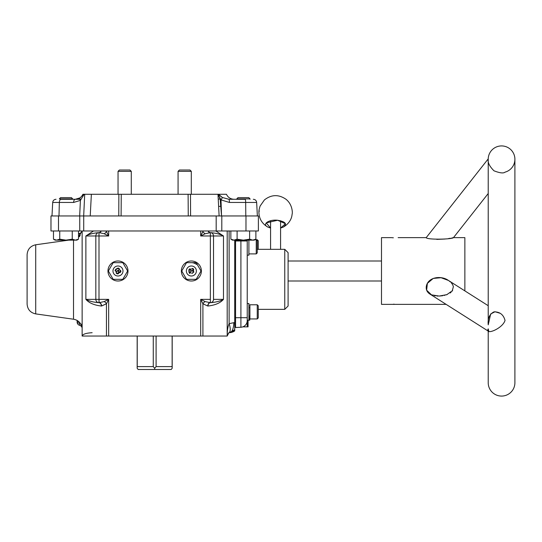 <?xml version="1.0" encoding="UTF-8"?>
<svg xmlns="http://www.w3.org/2000/svg" width="542" height="542" viewBox="0 0 542 542"><rect width="100%" height="100%" fill="white"/><g stroke="black" fill="none" stroke-linecap="round" stroke-linejoin="round"><path stroke-width="0.81" d="M500.151 313.296L495.022 311.738L490.673 313.981L488.22 324.841L488.22 159.287C487.61 162.519 489.528 166.353 493.972 170.798C499.758 173.054 503.45 173.508 505.036 172.146A13.34 13.34 0 0 0 501.757 145.927A13.34 13.34 0 0 0 488.22 158.867L488.22 159.287C487.61 162.519 489.528 166.353 493.972 170.798C499.758 173.054 503.45 173.508 505.036 172.146A13.34 13.34 0 0 0 514.9 159.267L514.9 382.733A13.34 13.34 0 0 1 501.56 396.073A13.34 13.34 0 0 1 488.22 382.733L488.22 328.872L488.843 331.487M398.14 237.647L426.208 237.647C426.825 239.896 451.933 239.408 453.471 237.647L488.22 193.508M488.22 158.867A13.34 13.34 0 0 1 501.757 145.927A13.34 13.34 0 0 1 514.9 159.267L514.9 382.733A13.34 13.34 0 0 1 501.56 396.073A13.34 13.34 0 0 1 488.22 382.733L488.22 328.872C484.663 335.694 502.529 328.784 505.036 320.424C503.457 314.597 499.771 311.752 493.992 311.874C489.534 314.055 487.61 318.378 488.22 324.841L488.22 158.867L426.208 237.647C426.825 239.896 451.933 239.408 453.471 237.647L453.173 237.708M453.085 237.728L451.723 237.999M450.375 238.25L448.471 238.568M445.016 239.029L436.771 239.381M448.654 280.587L448.403 280.431C441.486 275.431 428.749 276.759 426.466 285.62C425.7 289.198 426.811 291.989 429.799 293.994L428.485 292.971M426.466 289.652L426.208 287.863M451.398 282.924L452.502 284.428L451.398 282.924M452.665 284.713L453.342 286.494L452.665 284.713M453.376 286.657L452.184 291.162L453.376 286.657M451.052 292.321L450.151 292.998L451.052 292.321M447.272 294.482L446.127 294.895L447.272 294.482M427.299 291.542L426.723 290.41L429.847 294.021M464.867 280.458L464.867 237.647L453.471 237.647M288.093 281.007L381.487 281.007L381.487 304.353L446.113 304.353M391.493 304.353L398.14 304.353M394.197 304.191L393.431 304.218M288.093 260.993L381.487 260.993L381.487 251.264L381.487 304.353L381.487 237.647L391.493 237.647M450.558 282.07L448.823 280.702M448.464 280.465L441.066 277.714L433.241 278.425L427.374 283.358L426.635 290.18L431.486 294.855L439.189 296.061L446.845 294.645L452.617 290.553M427.455 283.202L428.41 281.833M444.907 295.248L444.189 295.424M442.719 295.715L439.223 296.054M437.95 296.067L436.866 296.02M435.382 295.871L434.352 295.695M426.249 286.867L426.317 286.325M426.425 285.797L426.75 284.706M391.893 237.681L392.699 237.742L391.893 237.681M392.923 237.755L393.363 237.782M448.451 280.458L488.22 305.715L464.867 290.885L464.867 247.796M464.867 257.775L464.867 261.691M464.867 263.507L464.867 264.089M464.867 265.953L464.867 267.077M464.867 270.925L464.867 271.833M464.867 275.295L464.867 276.779M156.096 336.04L156.096 366.616L172.132 366.616L172.187 368.275L171.191 369.502L154.68 369.502L154.68 368.275L156.096 366.616L172.132 366.616L172.187 368.275L171.191 369.502L154.68 369.502L154.68 368.275L156.096 366.616L156.096 336.04M172.132 336.04L172.132 366.616L172.132 336.04M137.228 336.04L137.228 366.616L153.264 366.616L154.68 368.275L153.264 366.616L153.264 336.04L153.264 366.616L137.228 366.616L137.167 368.275L137.228 336.04M138.169 369.502L137.167 368.275L138.169 369.502L154.68 369.502L138.169 369.502M258.243 243.263L258.243 249.32L258.243 240.729L257.24 239.733L257.24 249.32L284.76 249.32L284.76 309.353L284.76 249.32L288.093 252.653L288.093 306.02L284.76 309.353L258.243 309.353L258.243 317.476L258.243 305.769L257.24 304.773L257.24 318.947L249.903 318.947L249.903 304.773L257.24 304.773L257.24 318.947L258.243 317.944L258.243 308.303M257.24 250.377L257.24 240.729L256.244 239.733L257.24 239.733L257.24 249.32M191.787 273.459L193.9 272.03L193.27 270.715C194.104 269.232 193.609 268.5 191.78 268.514L192.254 268.514M192.742 268.527L193.128 268.636M193.602 270.377L193.27 270.715M191.78 268.859L191.78 268.514L191.78 268.859C193.718 269.266 193.826 269.828 192.119 270.553L192.119 270.905C194.043 271.786 193.934 272.524 191.787 273.107M193.108 270.404L193.338 269.306M193.223 269.144L192.756 268.893M192.654 273.107L193.535 271.752M192.396 270.905L192.119 270.553M189.632 273.405L188.921 272.016M188.873 270.18L188.995 269.476M191.028 269.51L191.15 270.221M191.157 270.268L191.184 270.98C190.405 268.019 189.619 268.012 188.833 270.973C189.612 273.954 190.391 273.954 191.184 270.98M190.831 270.98C190.283 273.446 189.734 273.453 189.185 270.986C189.741 268.52 190.289 268.52 190.831 270.98M186.367 271A5 5 0 0 1 193.867 266.664A5 5 0 0 1 193.867 275.329A5 5 0 0 1 186.367 271A5 5 0 0 1 193.867 266.664A5 5 0 0 1 193.867 275.329A5 5 0 0 1 186.367 271M186.556 279.34L181.739 271L186.556 262.66L196.184 262.66L200.994 271L196.184 279.34L186.556 279.34L181.739 271L186.556 262.66L196.184 262.66L200.994 271L196.184 279.34L186.556 279.34M235.56 327.524L235.56 240.147L235.56 240.98L247.233 240.98L247.233 240.147L247.233 317.693L240.912 317.693L240.912 240.98L247.233 240.98L247.233 317.693L240.912 317.693L240.912 240.147L240.912 240.98L235.56 240.98L235.56 317.693L240.912 317.693L240.912 327.246A6.673 6.673 0 0 0 247.233 320.586L247.233 317.693L247.233 320.586A6.673 6.673 0 0 1 240.912 327.246L235.56 327.524L235.56 317.693L240.912 317.693L240.912 327.246L235.56 327.524M247.233 318.527L247.233 319.448L247.233 318.527M288.093 286.616L288.093 255.384M249.903 316.027L248.9 316.027L248.9 307.687L249.903 307.687M247.233 317.693L247.233 326.867L242.802 326.867L248.067 326.867L248.067 320.193L248.067 326.867L247.233 326.867L247.233 320.193L248.9 320.193L248.9 303.52L247.233 303.52M178.074 194.287L178.074 171.353L191.306 171.353L189.978 170.019L179.409 170.019L178.074 171.353L191.306 171.353L191.306 194.287L177.708 194.287M250.038 199.287L250.038 198.873L236.698 198.873L250.038 198.873L248.785 197.62L237.945 197.62L248.785 197.62L237.945 197.62L236.698 199.287L228.873 199.287L245.092 199.287A3.333 0.576 -90 0 1 245.675 202.451A3.333 0.576 -90 0 0 245.092 199.287L228.873 199.287L222.322 197.464L218.053 194.287L221 199.896L221.529 215.967L220.167 199.036L221 199.896L229.449 202.451A3.333 0.576 -90 0 0 228.873 199.287L222.322 197.464L218.568 194.287L225.804 194.287M230.851 239.178L233.975 240.147L232.525 240.147L230.851 239.178L230.851 230.973L230.851 239.178L233.975 240.147L237.105 239.178L243.365 240.147L249.625 239.178L252.755 240.147L255.885 239.178L255.885 230.973L255.885 239.178L252.755 240.147L254.205 240.147L255.885 239.178M249.625 230.973L249.625 239.178L252.755 240.147C254.672 240.147 254.672 240.147 252.755 240.147L243.365 240.147L249.625 239.178L249.625 230.973M233.975 240.147L243.365 240.147L233.975 240.147C232.057 240.147 232.057 240.147 233.975 240.147L237.105 239.178L237.105 230.973L237.105 239.178L243.365 240.147L252.755 240.147M249.74 316.027C249.74 321.487 249.74 321.487 249.74 316.027L249.74 320.193L248.9 320.193M258.243 315.417L258.243 317.476M196.461 264.401A8.34 8.34 0 0 0 191.367 262.66A8.34 8.34 0 0 1 196.461 264.401M229.435 332.707L234.727 329.678L234.727 330.871L228.792 332.869A10.007 3.95 -112.9 0 1 228.575 332.944L227.193 336.04L227.193 230.973L227.193 336.04L82.133 336.04C82.716 334.184 86.049 333.073 92.14 332.707C86.049 333.073 82.716 334.184 82.133 336.04L82.133 322.7C81.53 326.69 81.524 326.86 82.12 323.208A10.007 10 -90 0 0 82.12 323.215L82.032 324.021L82.12 323.208C81.524 326.86 81.53 326.69 82.133 322.7L82.133 230.973L82.133 336.04L106.449 336.04L106.449 303.784L101.578 306.02A3.333 2.439 90 0 0 99.139 302.687L98.996 299.353L95.832 299.353A3.333 3.164 90 0 0 98.996 302.687L98.915 302.687A3.333 2.453 -90 0 1 101.368 306.02L101.578 306.02A3.333 2.439 90 0 0 99.139 302.687L104.233 301.569A3.333 1.775 -135 0 1 106.449 303.784L106.449 336.04L108.664 336.04L108.664 299.353L106.449 303.784L101.368 306.02C94.22 305.214 89.057 302.992 85.88 299.353L95.832 299.353A3.333 3.164 90 0 0 98.996 302.687L98.996 299.353L95.832 299.353L95.832 235.98A3.333 3.164 -90 0 1 98.996 232.64L98.996 235.98L95.832 235.98A3.333 3.164 -90 0 1 98.996 232.64L99.139 232.64A3.333 2.439 90 0 0 101.252 230.973L101.042 230.973A3.333 2.453 -90 0 1 98.915 232.64C93.509 233.06 89.159 234.171 85.88 235.98L95.832 235.98L95.832 299.353L85.88 299.353C89.159 301.156 93.509 302.267 98.915 302.687L98.996 302.687M79.633 323.228A3.333 1.321 180 0 1 77.133 321.948L77.133 320.39L77.133 321.948A3.333 1.321 180 0 0 79.633 323.228L79.633 325.308A3.333 3.333 0 0 1 77.133 322.077L77.133 322.077A3.333 3.333 0 0 0 79.633 325.308A3.333 3.333 0 0 1 81.795 327.077A3.333 3.333 0 0 0 79.633 325.308L79.633 323.228A3.333 1.321 -0 0 1 80.277 323.323A3.333 1.321 -0 0 0 79.633 323.228M77.133 320.457A3.333 1.714 -0 0 0 79.112 321.955A3.333 1.714 -0 0 1 77.133 320.457M77.52 320.695A3.333 1.87 -0 0 0 78.272 321.223A3.333 1.87 -0 0 1 77.52 320.695M78.509 236.895A3.333 1.714 0 0 1 79.112 236.718A3.333 1.714 0 0 0 78.509 236.895M82.133 327.734L81.795 327.077A3.333 3.333 0 0 0 79.633 325.308A3.333 3.333 0 0 1 81.795 327.077L82.133 327.707A10.007 10.007 0 0 1 81.795 327.077L82.133 327.707M79.633 235.452L79.633 236.624L79.633 235.452A3.333 1.321 0 0 0 78.509 235.662A3.333 1.321 0 0 1 79.633 235.452A3.333 1.321 0 0 0 80.277 235.357A3.333 1.321 0 0 1 79.633 235.452L79.633 233.372L79.633 235.452M68.631 240.147L35.711 244.774L35.711 313.899C30.386 312.734 27.52 309.428 27.1 303.994L27.1 254.679C27.547 249.273 30.42 245.973 35.711 244.774L35.711 313.899L73.522 319.218L73.522 240.147L73.522 319.218C77.472 319.922 80.169 322.158 81.605 325.911L82.133 327.178M78.509 233.9A3.333 3.333 0 0 1 79.633 233.372A3.333 3.333 0 0 0 78.509 233.9M233.812 322.7L234.727 322.7L234.727 330.871C233.914 331.589 232.498 332.165 230.479 332.605A3.333 2.046 -98.9 0 1 230.16 332.612A10.007 4.228 -90 0 0 233.812 322.7L234.727 322.7L234.727 329.678L230.16 332.612A10.007 4.228 -90 0 0 233.812 322.7L229.117 323.655L233.812 322.7M98.996 232.64L98.996 235.98L108.664 235.98L108.664 230.973L108.664 235.98L106.449 231.542A3.333 1.775 -45 0 1 104.233 233.758A3.333 1.775 -45 0 0 106.449 231.542L108.664 235.98L104.233 233.758L99.139 232.64A3.333 2.439 90 0 0 101.252 230.973L105.839 230.973L106.449 231.542L106.449 230.973L101.252 230.973L215.852 230.973L223.473 235.98C220.194 234.171 215.852 233.06 210.438 232.64A3.333 2.453 90 0 1 208.318 230.973L215.852 230.973L223.473 235.98L213.521 235.98L213.521 299.353L213.521 235.98L223.473 235.98C220.194 234.171 215.852 233.06 210.438 232.64L210.364 232.64A3.333 3.164 -90 0 1 213.521 235.98L210.364 235.98L213.521 235.98A3.333 3.164 -90 0 0 210.364 232.64L210.364 299.353L200.689 299.353L205.127 301.569L210.221 302.687A3.333 2.439 -90 0 0 207.782 306.02L202.911 303.784A3.333 1.775 135 0 1 205.127 301.569L210.221 302.687A3.333 2.439 -90 0 0 207.782 306.02L202.911 303.784L200.689 299.353L205.127 301.569A3.333 1.775 135 0 0 202.911 303.784L202.911 336.04L108.664 336.04L108.664 299.353L98.996 299.353L98.996 235.98L85.88 235.98L93.502 230.973L82.133 230.973L101.042 230.973A3.333 2.453 -90 0 1 98.915 232.64C93.509 233.06 89.159 234.171 85.88 235.98L85.88 299.353C89.159 301.156 93.509 302.267 98.915 302.687A3.333 2.453 -90 0 1 101.368 306.02C94.22 305.214 89.057 302.992 85.88 299.353L85.88 235.98L93.502 230.973L208.108 230.973A3.333 2.439 -90 0 0 210.221 232.64L205.127 233.758A3.333 1.775 45 0 1 202.911 231.542L200.689 235.98L202.911 231.542A3.333 1.775 45 0 0 205.127 233.758L200.689 235.98L205.127 233.758L210.438 232.64A3.333 2.453 90 0 1 208.318 230.973L208.108 230.973A3.333 2.439 -90 0 0 210.221 232.64M210.221 302.687L210.438 302.687A3.333 2.453 90 0 0 207.986 306.02L207.986 306.02C215.14 305.214 220.303 302.992 223.473 299.353C220.303 302.992 215.14 305.214 207.986 306.02A3.333 2.453 90 0 1 210.438 302.687C215.852 302.267 220.194 301.156 223.473 299.353L223.473 235.98L223.473 299.353L213.521 299.353A3.333 3.164 90 0 1 210.364 302.687L210.438 302.687C215.852 302.267 220.194 301.156 223.473 299.353L213.521 299.353A3.333 3.164 90 0 1 210.364 302.687L210.364 299.353L200.689 299.353L200.689 336.04L200.689 299.353L202.911 303.784L202.911 336.04L227.193 336.04C227.166 330.816 227.809 326.69 229.117 323.655A10.007 3.95 -112.9 0 1 228.792 332.869A10.007 3.95 -112.9 0 0 229.117 323.655L229.117 230.973L229.117 323.655C227.809 326.69 227.166 330.816 227.193 336.04L228.792 332.869M234.727 240.147L234.727 322.7L234.727 240.147M82.025 230.973A3.333 3.333 0 0 1 79.633 233.372A3.333 3.333 0 0 0 82.025 230.973M99.139 302.687L104.233 301.569L108.664 299.353L106.449 303.784A3.333 1.775 -135 0 0 104.233 301.569L108.664 299.353L98.996 299.353L98.996 235.98L108.664 235.98L104.233 233.758L99.139 232.64M210.364 232.64L210.364 235.98L200.689 235.98L200.689 230.973L200.689 235.98L210.364 235.98L210.364 302.687M107.98 271A10.007 10.007 0 0 0 122.993 279.665A10.007 10.007 0 0 0 122.993 262.335A10.007 10.007 0 0 0 107.98 271A10.007 10.007 0 0 0 122.993 279.665A10.007 10.007 0 0 0 122.993 262.335A10.007 10.007 0 0 0 107.98 271M181.36 271A10.007 10.007 0 0 0 196.373 279.665A10.007 10.007 0 0 0 196.373 262.335A10.007 10.007 0 0 0 181.36 271A10.007 10.007 0 0 0 196.373 279.665A10.007 10.007 0 0 0 196.373 262.335A10.007 10.007 0 0 0 181.36 271M231.373 332.422L230.946 332.517M119.382 170.019L118.048 171.353L119.382 170.019L129.87 170.019M235.56 316.86L234.727 316.86L235.56 316.86M235.56 241.813L234.727 241.813L235.56 241.813M235.56 326.867L234.727 326.867L235.56 326.867M191.306 194.287L191.78 194.287M218.819 215.967L188.264 215.967L188.101 194.287L218.053 194.287L220.167 199.036L218.243 199.097L220.167 199.036L220.94 206.306L218.622 206.38L220.94 206.306L221 199.896A3.333 0.386 -55.7 0 0 222.322 197.464A3.333 0.386 -55.7 0 1 221 199.896L229.449 202.451L256.657 202.451L245.675 202.451L245.797 215.967L245.675 202.451L229.449 202.451A3.333 0.576 -90 0 0 228.873 199.287L236.698 199.287M84.708 194.287L83.549 194.287L80.182 197.816L75.277 199.287A3.333 1.667 90 0 0 73.617 202.451L80.406 200.384A3.333 1.362 -123.5 0 1 80.182 197.816L75.277 199.287L72.662 199.287L75.277 199.287A3.333 1.667 90 0 0 73.617 202.451L80.406 200.384L84.118 194.287L83.549 194.287L80.182 197.816A3.333 1.362 -123.5 0 0 80.406 200.384L84.118 194.287L84.708 194.287L83.678 215.967L84.708 194.287L82.912 194.287L91.368 194.287L84.708 194.287M219.598 215.967L219.124 215.967L217.986 194.287L188.101 194.287L190.486 194.287L190.581 215.967L188.264 215.967L188.101 194.287L121.259 194.287L121.096 215.967L118.773 215.967L118.867 194.287L121.259 194.287L121.096 215.967L118.773 215.967L118.867 194.287L92.059 194.287M51.991 215.967L52.696 202.451L73.617 202.451L59.342 202.451L58.99 215.967L59.342 202.451A3.333 1.667 -90 0 1 61.009 199.287L80.487 199.287L61.009 199.287A3.333 1.667 -90 0 0 59.342 202.451L52.696 202.451C52.974 200.52 54.085 199.463 56.029 199.287M79.674 215.967L80.406 200.384L79.674 215.967M118.867 194.287L91.368 194.287L90.229 215.967L118.773 215.967L90.866 215.967M234.09 199.287C230.546 199.131 227.999 197.464 226.448 194.287L218.053 194.287M188.101 194.287L121.259 194.287M190.486 194.287L190.581 215.967L257.369 215.967L256.657 202.451C256.38 200.52 255.268 199.463 253.324 199.287M277.633 220.262C285.444 221.617 287.375 223.873 283.425 227.03L280.587 228.06L285.465 223.731L277.633 220.262C268.893 219.273 261.772 224.185 267.748 227.03L270.58 228.06L266.237 222.891L277.633 220.262M247.233 255.153L248.9 255.153L248.9 240.147L248.9 255.153L248.9 253.907L256.244 253.907L256.244 239.733L256.244 253.907L257.24 252.904L257.24 243.263M129.951 170.019L131.286 171.353L118.048 171.353L131.286 171.353L131.286 194.287M119.464 170.019L129.87 170.019L119.464 170.019M116.069 272.599L116.374 272.423L116.069 272.599C116.496 273.764 117.262 274.137 118.366 273.71L119.186 272.504C120.886 272.484 121.279 271.691 120.351 270.112L120.046 270.289C120.663 272.165 120.229 272.545 118.752 271.427L118.447 271.603C118.644 273.71 117.953 273.981 116.374 272.423M116.652 273.541L116.3 273.005M120.819 270.953L120.92 271.339M120.819 271.888L120.121 272.518M119.646 272.626L119.186 272.504M120.52 271.678L120.507 271.142M116.435 272.524L116.794 273.141M116.808 273.168L118.42 273.249M115.04 270.702L115.886 269.388M117.451 268.425L118.122 268.182M119.111 269.963L118.556 270.424M118.515 270.451L117.912 270.831C120.825 269.943 118.969 266.725 116.747 268.791C113.881 269.753 115.609 272.836 117.912 270.831M117.736 270.526C115.812 272.159 114.558 269.936 116.909 269.103C118.8 267.477 120.121 269.706 117.736 270.526C115.812 272.159 114.558 269.936 116.909 269.103C118.8 267.477 120.121 269.706 117.736 270.526M115.487 266.664A5 5 0 0 1 122.993 271A5 5 0 0 1 115.487 275.329A5 5 0 0 1 115.487 266.664A5 5 0 0 1 122.993 271A5 5 0 0 1 115.487 275.329A5 5 0 0 1 115.487 266.664M108.359 271L113.176 262.66L122.804 262.66L127.621 271L122.804 279.34L113.176 279.34L108.359 271L113.176 262.66L122.804 262.66L127.621 271L122.804 279.34L113.176 279.34L108.359 271M219.124 215.967L245.973 215.967L245.973 230.973L221.807 230.973L221.807 215.967L221.807 230.973L208.318 230.973L255.885 230.973M58.489 230.973L83.725 230.973L83.725 215.967L83.725 230.973L101.042 230.973L79.742 230.973L79.742 215.967L58.489 215.967L90.229 215.967L79.742 215.967L79.742 230.973L58.489 230.973L58.489 215.967L50.982 215.967L50.982 230.973L58.489 230.973L58.489 215.967M118.773 215.967L190.581 215.967L118.773 215.967M216.183 230.973L216.183 215.967L216.183 230.973M245.973 230.973L258.378 230.973L258.378 215.967L245.973 215.967L245.973 230.973M59.322 198.873L72.662 198.873L71.409 197.62L60.569 197.62L59.322 198.873L72.662 198.873L72.662 199.287M78.509 230.973L78.509 239.178L75.379 240.147L78.509 239.178L75.379 240.147L76.829 240.147L78.509 239.178L78.509 230.973M53.475 239.178L56.605 240.147L55.149 240.147L53.475 239.178L53.475 230.973L53.475 239.178L56.605 240.147L59.735 239.178L65.989 240.147L72.249 239.178L72.249 230.973L72.249 239.178L75.379 240.147L78.509 239.178M56.605 240.147L65.989 240.147L56.605 240.147C54.681 240.147 54.681 240.147 56.605 240.147L59.735 239.178L59.735 230.973L59.735 239.178L65.989 240.147L72.249 239.178L65.989 240.147L75.379 240.147C77.303 240.147 77.303 240.147 75.379 240.147L72.249 239.178L65.989 240.147L75.379 240.147M283.425 227.03C289.638 223.419 291.488 218.189 291.867 215.926L292.199 213.738C292.463 213.609 292.91 204.734 285.966 199.253C278.622 194.239 271.434 194.463 264.415 199.923L260.14 206.021C258.432 211.299 259.056 211.651 258.907 212.308L259.259 210.865M429.799 293.994L488.22 331.094M172.187 336.04L172.187 368.275M137.167 336.04L137.167 368.275M270.58 220.736L270.58 249.32M280.587 220.736L280.587 249.32M78.509 237.26L82.032 230.973M118.048 171.353L118.048 194.287L118.048 171.353M82.912 194.287C81.354 197.464 78.807 199.131 75.27 199.287M258.907 212.308C259.09 218.731 262.037 223.643 267.748 227.03M256.244 239.733L254.93 239.733"/></g></svg>
